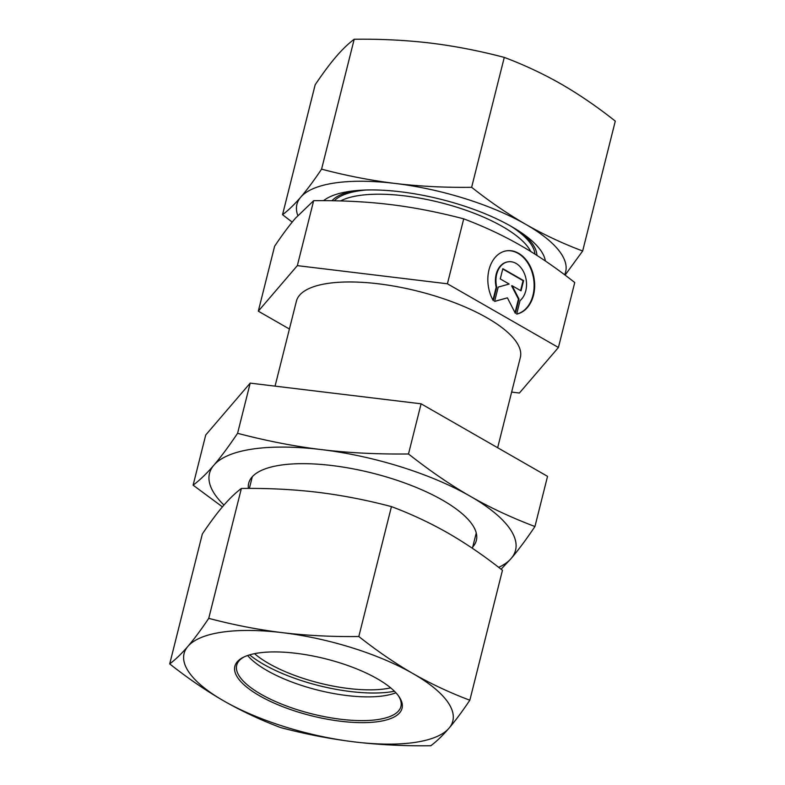 <?xml version="1.0" encoding="UTF-8"?>
<svg xmlns="http://www.w3.org/2000/svg" width="785" height="785" viewBox="0 0 785 785"><rect width="100%" height="100%" fill="white"/><g stroke="black" fill="none" stroke-linecap="round" stroke-linejoin="round"><path stroke-width="1.18" d="M497.661 447.725L520.337 357.46A115.444 39.299 -165.9 0 0 417.944 291.215A115.444 39.299 -165.9 0 0 296.396 301.204L275.064 386.132M493.314 300.684A32.048 23.207 -98.2 0 1 506.649 250.798A32.048 23.207 -98.2 0 1 534.124 278.606A32.048 23.207 -98.2 0 1 516.667 314.088L520.062 300.576A20.94 15.17 81.8 0 0 525.302 276.094A20.94 15.17 81.8 0 0 508.238 261.788A20.94 15.17 81.8 0 0 496.709 287.182L493.314 300.684M516.677 314.049A32.048 23.207 81.8 0 0 533.564 278.489A32.048 23.207 81.8 0 0 506.384 250.837M492.96 300.066L496.179 287.251A20.94 15.17 -98.2 0 1 507.709 261.866A20.94 15.17 -98.2 0 1 507.973 261.827M496.709 287.182L496.179 287.251M500.261 278.92L502.832 268.686L523.595 280.598L521.024 290.833L512.134 285.73L518.973 299.016L515.372 313.343L507.395 297.839L494.609 301.43L498.21 287.104L509.161 284.023L500.261 278.92M494.628 301.352L507.395 297.839M515.038 312.685L518.443 299.095L511.604 285.809L512.134 285.73M518.973 299.016L518.443 299.095M520.583 290.578L523.075 280.677L502.753 269.019M523.595 280.598L523.075 280.677M289.41 329.023L258.304 311.174L297.338 265.634L447.411 283.787L558.429 347.49L519.395 393.03L511.634 392.088M558.429 347.49L574.748 282.531C555.77 267.616 537.705 255.253 520.553 245.45L520.494 245.42C503.371 235.559 484.453 226.698 463.719 218.838C437.765 212.058 413.195 207.289 390.008 204.522C366.84 201.686 341.387 200.401 313.657 200.685L295.454 218.22C289.429 225.216 282.492 234.548 274.613 246.225L258.304 311.174M297.338 265.634L313.657 200.685M447.411 283.787L463.719 218.838M254.546 653.669A84.662 28.819 -165.9 0 0 390.665 687.856M394.443 691.261A92.355 31.439 14.1 0 1 249.61 654.876M398.407 695.775A84.662 28.819 14.1 0 1 400.919 706.51A84.662 28.819 14.1 0 1 311.782 713.83A84.662 28.819 14.1 0 1 236.697 665.258A84.662 28.819 14.1 0 1 239.032 660.872A84.662 28.819 14.1 0 1 243.978 656.986M237.227 661.824A86.203 29.339 -165.9 0 0 319.78 717.716A86.203 29.339 -165.9 0 0 398.976 696.56A86.203 29.339 -165.9 0 0 325.598 658.831A86.203 29.339 -165.9 0 0 243.105 657.408A86.203 29.339 -165.9 0 0 237.227 661.824M395.905 692.772A84.662 28.819 14.1 0 1 317.748 690.093A84.662 28.819 14.1 0 1 247.599 655.524M413.008 673.599A138.533 47.159 -165.9 0 0 282.463 632.671A138.533 47.159 -165.9 0 0 187.909 646.359A138.533 47.159 -165.9 0 0 223.902 700.985A138.533 47.159 -165.9 0 0 354.447 741.913A138.533 47.159 -165.9 0 0 449 728.215A138.533 47.159 -165.9 0 0 413.008 673.599C431.112 683.921 450.06 692.792 469.832 700.21C462.316 711.406 455.378 720.738 449 728.215C442.652 735.584 436.578 741.433 430.798 745.75C404.363 746.093 378.92 744.818 354.447 741.913C330.004 738.901 305.434 734.122 280.726 727.597C260.954 720.179 242.006 711.308 223.902 700.985C205.817 690.545 187.752 678.191 169.707 663.894C175.497 659.577 181.561 653.728 187.909 646.359C194.287 638.892 201.235 629.55 208.741 618.354C233.449 624.889 258.02 629.658 282.463 632.671C306.935 635.575 332.379 636.851 358.814 636.507C376.859 650.794 394.924 663.158 413.008 673.599M469.832 700.21L502.459 570.303C484.414 556.015 466.349 543.652 448.264 533.221C430.16 522.889 411.212 514.018 391.44 506.61C366.742 500.074 342.162 495.306 317.719 492.293C293.247 489.389 267.803 488.103 241.378 488.456C235.588 492.774 229.524 498.612 223.166 505.991C216.797 513.459 209.85 522.8 202.334 533.996L169.707 663.894M391.44 506.61L358.814 636.507M241.378 488.456L208.741 618.354M536.911 255.4A107.113 36.463 -165.9 0 0 522.378 233.4M353.221 190.912A107.113 36.463 -165.9 0 0 331.976 200.734M323.577 200.656A117.367 39.947 14.1 0 1 348.707 191.52A117.367 39.947 14.1 0 1 526.068 236.069A117.367 39.947 14.1 0 1 545.359 260.983M564.611 274.75A138.533 47.159 -165.9 0 0 525.842 224.392A138.533 47.159 -165.9 0 0 395.297 183.464A138.533 47.159 -165.9 0 0 300.743 197.163C307.121 189.685 314.059 180.344 321.575 169.148C346.273 175.683 370.854 180.452 395.297 183.464C419.769 186.369 445.213 187.654 471.638 187.311C489.693 201.598 507.758 213.962 525.842 224.392C543.946 234.725 562.884 243.595 582.666 251.004L615.293 121.106C597.248 106.809 579.183 94.455 561.098 84.015C542.994 73.692 524.046 64.821 504.274 57.403C479.566 50.878 454.996 46.099 430.553 43.087C406.08 40.182 380.637 38.907 354.202 39.25C348.422 43.567 342.348 49.416 336 56.785C329.622 64.262 322.684 73.594 315.168 84.79L282.541 214.697C288.321 210.37 294.395 204.532 300.743 197.163A138.533 47.159 -165.9 0 0 297.8 215.532M292.197 222.126L282.541 214.697M582.666 251.004L565.082 275.103M321.575 169.148L354.202 39.25M471.638 187.311L504.274 57.403M248.384 488.417A117.367 39.947 14.1 0 1 279.951 465.25A117.367 39.947 14.1 0 1 281.069 465.083A117.367 39.947 14.1 0 1 457.312 509.799A117.367 39.947 14.1 0 1 472.737 546.929M321.536 449.609C347.922 452.847 376.908 454.309 408.494 453.985C430.101 470.98 450.678 485.061 470.215 496.228A157.775 53.704 -165.9 0 0 321.536 449.609A157.775 53.704 -165.9 0 0 213.854 465.211C220.713 457.243 228.621 446.606 237.58 433.31C267.145 441.033 295.131 446.459 321.536 449.609M534.938 526.529C525.97 539.825 518.061 550.462 511.202 558.429A157.775 53.704 -165.9 0 0 470.215 496.228C489.732 507.473 511.31 517.57 534.938 526.529L547.538 476.348L421.094 403.804L250.189 383.129L205.729 434.988L193.12 485.179C200.067 479.92 206.975 473.267 213.854 465.211A157.775 53.704 -165.9 0 0 223.97 505.069M498.681 567.359A157.775 53.704 -165.9 0 0 511.202 558.429L501.095 569.233M222.42 506.865L193.12 485.179M237.58 433.31L250.189 383.129M408.494 453.985L421.094 403.804M366.301 189.999A105.141 35.786 -165.9 0 0 334.302 200.774M534.958 254.154A105.141 35.786 -165.9 0 0 511.28 226.423M340.582 200.921A103.905 35.364 14.1 0 1 502.469 226.541A103.905 35.364 14.1 0 1 530.748 251.524M472.403 548.293L476.25 532.956M249.375 488.417L252.319 476.711M508.238 261.788L507.709 261.866"/></g></svg>
